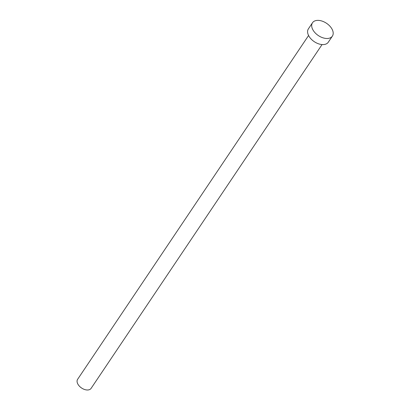 <?xml version="1.0" encoding="UTF-8"?>
<svg xmlns="http://www.w3.org/2000/svg" width="410" height="410" viewBox="0 0 410 410"><rect width="100%" height="100%" fill="white"/><g stroke="black" fill="none" stroke-linecap="round" stroke-linejoin="round"><path stroke-width="0.61" d="M322.065 44.562L91.092 388.383A8.123 5.002 -146.1 0 1 84.593 389.5A8.123 5.002 -146.1 0 1 77.808 383.98A8.123 5.002 -146.1 0 1 77.613 379.322L308.581 35.501M332.387 36.116L328.292 42.209A11.982 7.375 -146.1 0 1 318.703 43.865A11.982 7.375 -146.1 0 1 308.694 35.721A11.982 7.375 -146.1 0 1 308.402 28.849L312.497 22.75A11.982 7.375 -146.1 0 1 322.091 21.1A11.982 7.375 -146.1 0 1 332.095 29.243A11.982 7.375 -146.1 0 1 332.387 36.116A11.982 7.375 -146.1 0 1 322.798 37.766A11.982 7.375 -146.1 0 1 312.789 29.622A11.982 7.375 -146.1 0 1 312.497 22.75"/></g></svg>
